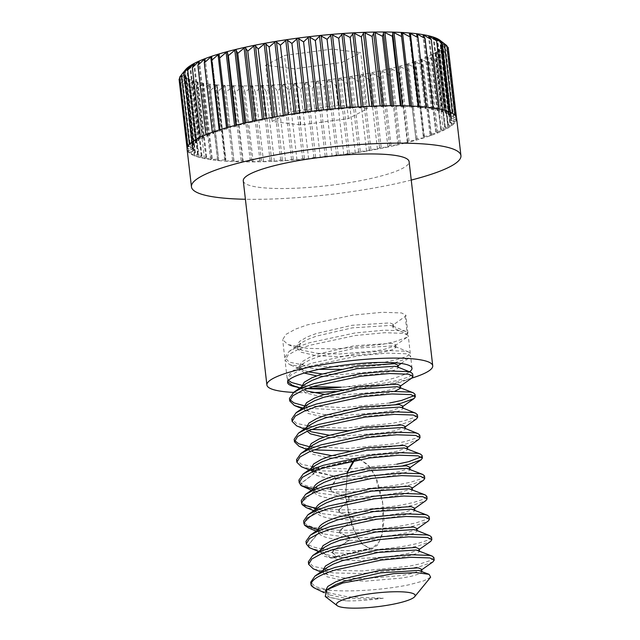 <?xml version="1.0" encoding="UTF-8"?>
<svg xmlns="http://www.w3.org/2000/svg" width="640" height="640" viewBox="0 0 640 640"><rect width="100%" height="100%" fill="white"/><g stroke="black" fill="none" stroke-linecap="round" stroke-linejoin="round"><path stroke-width="0.48" stroke-dasharray="3.2 2.4" d="M318.568 551.456L325.232 554.208L330.848 557.752L335.68 556.808C335.728 555.816 334.52 554.424 332.064 552.616L311.672 548.736M309.52 547.72L308.584 544.784L318.712 532.752L317.968 529.792M304.68 525.28L304.296 522.608L316.216 511.032L315.92 508.472M302.16 504.64L301.928 502.176L313.864 491.416L313.616 489.104L318.288 493.016L311.424 490.248M301.128 485.616L301.24 483.36L313.736 473.896L314.44 471.928L311.36 470.456L356.928 459.336L359.512 459.184L368.16 464.752L375.12 476.08L382.8 503.752L382.72 530.984L379.136 542.056L372.448 548.08L369.84 548.24L362.896 544.488L356.84 536.488L348.776 515.488L345.6 492.976L347.52 472.288M332.064 552.616L333.584 550.208L348.872 540.272L349.864 537.76L339.496 532.752L339.84 530.224L353.144 519.968L353.112 517.408L339.184 512.392L338.656 509.84L349.304 499.544L348.224 496.984L331.656 491.8L330.104 489.184L335.936 478.72L333.128 475.968L311.36 470.456M354.488 460.4L356.928 459.336M409.824 467.272L409.088 468.296L399.168 471.648L389.976 473.416C371.28 476.272 352.52 477.136 333.696 476.016L310.712 470.192L314.216 471.808L313.568 473.784L301.112 483.272L298.904 480.104M353.584 460.568L356.792 458.952L359.464 458.8L370.712 467.648L377.336 480.792L382.432 499.848L384 520.248L381.8 536.184L377.4 545.208L372.528 548.472L369.856 548.624L361.992 543.992L352.256 527.344L345.704 498.512L347.216 472.36M318.592 551.44L324.832 554.032L330.864 558.136L333.712 557.944L336.352 556.912C336.216 555.848 334.936 554.432 332.496 552.656C354.328 554.448 384.424 552.2 406.616 548.408L418.32 545.928L430.624 541.44M309.344 547.616L308.44 544.68L305.992 541.352M318.08 529.72L318.672 532.632L308.44 544.68M304.608 525.176L303.632 520.936M315.936 508.344L316.232 510.904L304.232 522.512M302.104 504.544L301.272 500.52M317.632 485.872L313.848 491.296L313.552 488.752L313.848 491.296L301.864 502.08M301.016 485.52L301.112 483.272M287.728 381.696L287.392 380.584L290.568 375.288L300.4 369.872L311.912 365.752L357.736 355.92L387.144 353.12L406.264 353.784L410.592 355.984L409.368 357.704L394.664 362.784M391.84 363.416L385.352 364.672L339.592 369.312M409.48 371.784A62.6 10.864 -6.6 0 1 387.12 379.952A62.6 10.864 -6.6 0 1 341 387.2C357.616 386.536 373.088 384.984 387.424 382.536L399.128 380.056L409.208 376.784L412.656 373.848M318.88 369.376L289.624 364.672L285.032 360.168L288.2 354.872L298.04 349.456L309.552 345.336L355.376 335.504L384.784 332.704L403.904 333.368L408.224 335.568L407 337.288L394.696 341.776L382.992 344.256L336.576 348.92L307.624 348.4L288.048 344.592L282.672 339.752L285.84 334.456L295.68 329.04L307.192 324.92L353.016 315.088L382.424 312.296L401.536 312.952L405.864 315.152L405.184 316.44L392.744 325.256L393.04 327.808L407.256 334.304L405.184 316.44M288.448 380.488L287.096 378.032L291.408 371.88L300.104 367.32L311.624 363.2L357.44 353.368L386.848 350.568L405.968 351.232L408.608 351.968L410.296 353.432L406.848 356.368L396.768 359.64L385.056 362.12L338.64 366.784L308.84 366.184L289.328 362.12L284.736 357.616L289.048 351.464L297.744 346.904L309.256 342.784L355.08 332.952L384.488 330.152L403.608 330.816L406.248 331.552L407.928 333.016L407.256 334.304M312.544 386.72L301.88 385.36M293.6 392.416A83.472 14.488 173.4 0 0 312.04 392.608M334.968 391.4A83.472 14.488 173.4 0 0 399.56 381.472A83.472 14.488 173.4 0 0 411.664 378.16M243.272 180.832A83.472 14.488 173.4 0 0 289.84 188.424A83.472 14.488 173.4 0 0 375.936 177.32A83.472 14.488 173.4 0 0 409.112 161.648M325.232 596.48L346.472 600.904A49.048 8.512 173.4 0 0 383.32 598.224L347.28 596.776L319.568 590.848M430.64 577.192L423.624 580.896L409.064 584.776C386.68 589.472 351.384 592.32 330.08 590.216A62.6 10.864 -6.6 0 1 312.2 586.48M456.6 118.224A135.64 23.536 -6.6 0 1 456.624 118.96A135.64 23.536 -6.6 0 1 455.976 121.096A135.64 23.536 -6.6 0 1 454.312 123.328A135.64 23.536 -6.6 0 1 451.64 125.64A135.64 23.536 -6.6 0 1 447.976 128.016A135.64 23.536 -6.6 0 1 443.36 130.432A135.64 23.536 -6.6 0 1 437.816 132.88A135.64 23.536 -6.6 0 1 431.384 135.328A135.64 23.536 -6.6 0 1 424.12 137.768A135.64 23.536 -6.6 0 1 416.08 140.184A135.64 23.536 -6.6 0 1 407.328 142.544L407.712 141.256L416.08 140.184L415.856 138.96L424.12 137.768L423.272 136.608L431.384 135.328L429.904 134.24L437.816 132.88L435.704 131.864L443.36 130.432L440.632 129.512L447.976 128.016L444.648 127.184L451.64 125.64L447.72 124.912L454.312 123.328L449.816 122.712L455.976 121.096L450.936 120.592L456.624 118.96L451.064 118.576L456.24 116.936L450.2 116.68L454.84 115.04L448.352 114.912L452.424 113.288L445.528 113.288L449.008 111.696L441.752 111.824L444.632 110.272L437.056 110.528L439.32 109.016L431.472 109.408L433.12 107.96L425.048 108.48L426.064 107.096L418.992 107.824L417.832 107.744L418.216 106.44L409.872 107.208L409.64 105.984L402.608 106.928L401.24 106.888L400.392 105.752L393.464 106.784L392.008 106.776L390.552 105.72L382.24 106.872L380.184 105.912L373.608 107.112L369.368 106.312L361.4 107.672L358.2 106.92L350.488 108.376L346.752 107.736L341.08 109.12L335.112 108.752L328.096 110.352L323.368 109.952L318.368 111.448L311.624 111.336L307.016 112.872L299.944 112.896L295.784 114.456L288.44 114.608L284.752 116.192L277.192 116.472L274.016 118.056L266.28 118.464L263.64 120.048L255.792 120.576L253.72 122.144L245.8 122.784L244.32 124.328L236.392 125.08L235.52 126.584L227.64 127.44L227.872 128.664L227.376 128.896L219.6 129.848L220.448 130.992L219.96 131.248L212.336 132.288L213.792 133.344L213.328 133.616L205.912 134.744L207.968 135.704L207.52 135.992L200.368 137.184L203.088 138.112L195.744 139.608L199.08 140.44L192.08 141.984L196.008 142.712L189.408 144.296L193.904 144.912L187.744 146.528L192.784 147.032L187.104 148.664L192.656 149.048L187.48 150.688L193.52 150.944L188.888 152.576L195.376 152.712L191.304 154.328L198.2 154.328L194.712 155.928L201.968 155.8L199.088 157.352L206.664 157.096L204.4 158.6L212.248 158.208L210.608 159.664L217.616 159.048L218.672 159.144L217.656 160.528L224.728 159.8L225.896 159.88L225.504 161.184L233.856 160.416L234.08 161.632L241.112 160.696L242.48 160.736L243.328 161.872L250.256 160.84L251.72 160.848L253.176 161.896L259.952 160.776L261.488 160.752L263.544 161.712L270.112 160.512L274.352 161.312L280.672 160.04L285.528 160.704L293.232 159.248L296.976 159.888L302.64 158.504L308.608 158.872L313.888 157.448L320.352 157.672L325.192 156.216L332.104 156.288L336.472 154.816L343.776 154.728L349.352 153L355.28 153.016L360.288 151.264L366.536 151.152L370.936 149.4L377.448 149.16L379.648 147.728L387.936 147.048L389.544 145.656L391.024 145.328L397.92 144.84L398.92 143.496L400.32 143.152L407.328 142.544A135.64 23.536 -6.6 0 1 402.704 143.696A135.64 23.536 -6.6 0 1 397.92 144.84A135.64 23.536 -6.6 0 1 387.936 147.048A135.64 23.536 -6.6 0 1 377.448 149.16A135.64 23.536 -6.6 0 1 366.536 151.152A135.64 23.536 -6.6 0 1 355.28 153.016A135.64 23.536 -6.6 0 1 343.776 154.728A135.64 23.536 -6.6 0 1 332.104 156.288A135.64 23.536 -6.6 0 1 320.352 157.672A135.64 23.536 -6.6 0 1 308.608 158.872A135.64 23.536 -6.6 0 1 296.976 159.888A135.64 23.536 -6.6 0 1 285.528 160.704A135.64 23.536 -6.6 0 1 274.352 161.312A135.64 23.536 -6.6 0 1 263.544 161.712A135.64 23.536 -6.6 0 1 253.176 161.896A135.64 23.536 -6.6 0 1 243.328 161.872A135.64 23.536 -6.6 0 1 234.08 161.632A135.64 23.536 -6.6 0 1 225.504 161.184A135.64 23.536 -6.6 0 1 217.656 160.528A135.64 23.536 -6.6 0 1 210.608 159.664A135.64 23.536 -6.6 0 1 204.4 158.6A135.64 23.536 -6.6 0 1 199.088 157.352A135.64 23.536 -6.6 0 1 194.712 155.928A135.64 23.536 -6.6 0 1 191.304 154.328A135.64 23.536 -6.6 0 1 188.888 152.576A135.64 23.536 -6.6 0 1 187.48 150.688A135.64 23.536 -6.6 0 1 187.12 149.4M411.24 180.072A135.64 23.536 -6.6 0 1 407.032 181.128A135.64 23.536 -6.6 0 1 245.408 199.264M304.304 373.04L299.672 368.816L303.456 363.384L309.808 359.936L318.816 356.528L354.648 348.272L392.584 345.856L395.944 347.336L393.216 349.376L385.288 351.712L376.096 353.472L339.664 356.576L316.272 355.728L300.944 352.176L297.312 348.4L301.096 342.968L307.448 339.52L316.448 336.12L352.288 327.856L390.224 325.448L392.56 326.032L393.584 326.92L393.04 327.808M308.384 371.88L303.008 370.04L299.384 366.264L301.84 361.864L309.512 357.384L318.52 353.976L354.352 345.72L392.288 343.304L395.648 344.784L394.92 345.808L384.992 349.16L375.8 350.92L339.368 354.024L317.144 353.304L301.752 350.112L297.016 345.848L299.472 341.448L307.152 336.968L316.152 333.568L351.992 325.304L389.928 322.896L393.288 324.368L392.744 325.256M313.568 473.784L311.488 470.888L315.272 465.456M314.216 471.808L311.192 468.336L311.488 470.888M406.728 448.52L407.752 449.408L405.024 451.456L397.096 453.784L387.904 455.552L351.472 458.648L328.08 457.808L312.752 454.256L309.128 450.48L312.904 445.04M407.456 446.856L406.728 447.888L396.8 451.232L387.608 453L351.176 456.096L331.632 455.632M306.704 449.416L313.56 452.184L308.832 447.92L309.128 450.48M404.368 428.112L405.392 428.992L402.664 431.04L394.736 433.376L385.544 435.136L349.112 438.232L323.688 437.144M307.168 431.248L306.76 430.064L310.544 424.624M405.096 426.44L404.368 427.472L394.44 430.824L385.248 432.584L348.816 435.68L329.272 435.216M308.808 430.576L306.464 427.504L306.76 430.064M402.008 407.696L403.032 408.576L400.304 410.624L392.376 412.96L383.184 414.72L346.752 417.816L323.352 416.976L308.024 413.424L304.4 409.648L308.184 404.216M402.736 406.024L402.008 407.056L392.08 410.408L382.888 412.168L346.456 415.264L324.224 414.552L308.84 411.36L304.104 407.088L304.4 409.648M394.8 391.288L380.824 394.304L344.384 397.4L320.992 396.56L305.664 393.008L302.04 389.232L305.824 383.8M400.376 385.608L399.64 386.64L389.72 389.992L380.528 391.752L344.088 394.848L324.544 394.384M299.616 388.176L306.48 390.944L301.744 386.672L302.04 389.232M397.28 366.864L398.304 367.752L395.576 369.792L387.648 372.128L378.456 373.888L342.024 376.984L316.6 375.896M398.008 365.2L397.28 366.224L387.352 369.576L378.16 371.336L341.728 374.44L322.184 373.968M399.648 387.28L400.664 388.16L400.608 387.672M409.096 468.936L410.12 469.824L407.384 471.872L399.456 474.2L390.272 475.968C372.608 478.656 354.68 479.584 336.464 478.76L333.696 476.016M316.232 510.904L319.992 506.288M411.456 489.352L412.48 490.24L409.752 492.28L401.824 494.616L392.632 496.384C379.08 498.424 364.808 499.48 349.8 499.544L348.72 496.992L332.088 491.824C352.84 492.744 379.648 490.584 399.528 487.16L411.232 484.68L423.536 480.192M412.184 487.688L411.456 488.712L401.528 492.064L392.336 493.832C378.504 495.92 363.968 496.968 348.72 496.992M318.672 532.632L322.352 526.704M413.816 509.768L414.84 510.656L412.112 512.696L404.184 515.032L394.992 516.792C381.968 518.76 368.184 519.816 353.632 519.96L353.608 517.408L339.6 512.4C361.064 512.568 381.824 510.96 401.888 507.576L413.592 505.096L425.896 500.608M414.544 508.104L413.816 509.128L403.888 512.48L394.696 514.24C381.768 516.2 368.072 517.256 353.608 517.408M346.472 600.904L329.288 597.16L325.656 593.384L329.44 587.944M383.32 598.224L367.712 599L345.488 598.288L330.096 595.096L325.36 590.832M420.904 571.016L421.928 571.896L419.2 573.944L411.272 576.28L402.08 578.04L365.648 581.136L342.256 580.296L326.92 576.744L323.296 572.968L327.08 567.536M421.632 569.344L420.904 570.376L410.976 573.728L401.784 575.488L365.352 578.584L343.128 577.872L327.736 574.68L323 570.408L323.296 572.968M418.544 550.6L419.568 551.48L416.832 553.528L408.912 555.864L399.72 557.624L363.28 560.72L339.888 559.88L324.56 556.328L320.936 552.552L324.72 547.12M324.832 554.032L320.64 549.992L320.936 552.552M419.272 548.928L418.544 549.96L408.616 553.312L399.424 555.072C380.248 557.984 353.632 559.496 336.352 556.912M416.176 530.184L417.2 531.072L414.472 533.112L406.544 535.448L397.352 537.208C381.928 539.544 365.92 540.568 349.336 540.288L350.328 537.768L339.912 532.768C359.96 533.352 385.424 531.256 404.248 527.992L415.96 525.512L428.264 521.024M416.904 528.52L416.176 529.544L406.248 532.896L397.056 534.656C382.104 536.92 366.528 537.96 350.328 537.768M330.08 590.216L315.312 586.68L310.72 582.176M432.984 561.856L420.68 566.344L408.976 568.824L362.56 573.488L333.608 572.96L314.032 569.152M433.912 557.584L430.472 560.52L420.384 563.792L408.68 566.272L362.264 570.936L332.456 570.328L312.952 566.264L308.36 561.768M431.552 537.168L428.104 540.104L418.024 543.376L406.32 545.856C384.752 549.544 355.616 551.776 334 550.24L332.496 552.656M403.648 465.488L397.168 466.744L350.744 471.416L321.8 470.888L302.224 467.08M396.872 464.192L350.448 468.864L320.648 468.256L301.136 464.192L296.544 459.688M418.816 439.36L406.512 443.856L394.8 446.328L349.04 450.968M314.048 449.888L299.856 446.664M419.744 435.088L416.296 438.024L406.216 441.304L394.512 443.776L348.088 448.448L308.968 446.608M294.584 440.52L294.184 439.272M416.448 418.952L404.144 423.44L392.44 425.912L346.68 430.56M311.688 429.472L297.496 426.248M417.376 414.68L413.936 417.616L403.848 420.888L392.144 423.368L345.728 428.032L315.928 427.424L296.416 423.36L291.824 418.856M396.568 404.24L390.08 405.504L343.664 410.168L302.816 408M389.784 402.952L343.368 407.616L304.24 405.776M289.864 399.688L289.456 398.448M422.104 455.504L421.328 456.88M415.016 394.264L414.24 395.632M411.728 378.12L399.424 382.608L387.72 385.088L341.96 389.728M424.464 475.92L421.024 478.856L410.936 482.128L399.232 484.608C378.92 488.104 351.544 490.28 330.536 489.208L332.088 491.824M426.832 496.336L423.384 499.272L413.296 502.544L401.592 505.024C381.448 508.424 360.608 510.032 339.08 509.848L339.6 512.4M429.192 516.752L425.744 519.688L415.664 522.96L403.96 525.44C383.36 528.92 362.128 530.512 340.248 530.232L339.912 532.768M306.96 388.64L300.384 387.568A62.6 10.864 173.4 0 0 308.224 388.184M334 550.24L349.336 540.288M340.248 530.232L353.632 519.96M339.08 509.848L349.8 499.544M330.536 489.208L336.464 478.76M296.864 387.064A62.6 10.864 -6.6 0 0 300.384 387.568L292.776 385.416M217.656 160.528L209.624 91.08L210.04 84.68L209.768 84.192L209 84.552L202.568 90.216L203.4 83.264L196.368 89.16L197.872 82.16L191.056 87.912L193.224 80.872L186.68 86.488L189.48 79.424L183.264 84.888L186.688 77.816L180.848 83.136L184.856 76.064L179.448 81.24L183.992 74.184L179.064 79.216M210.608 159.664L202.568 90.216M210.04 84.52L218.664 159.176L209.768 84.192A130.112 22.576 -6.6 0 1 203.4 83.264A130.112 22.576 -6.6 0 1 197.872 82.16A130.112 22.576 -6.6 0 1 193.224 80.872A130.112 22.576 -6.6 0 1 189.48 79.424A130.112 22.576 -6.6 0 1 186.688 77.816A130.112 22.576 -6.6 0 1 184.856 76.064A130.112 22.576 -6.6 0 1 183.992 74.184A130.112 22.576 -6.6 0 1 184.12 72.192L179.712 77.08M204.4 158.6L196.368 89.16M212.216 158.272L203.4 83.264M199.088 157.352L191.056 87.912M206.608 157.176L197.872 82.16M194.712 155.928L186.68 86.488M201.872 155.896L193.224 80.872M191.304 154.328L183.264 84.888M198.048 154.456L189.48 79.424M188.888 152.576L180.848 83.136M195.176 152.856L186.688 77.816M187.48 150.688L179.448 81.24M193.256 151.112L184.856 76.064M192.328 149.232L183.992 74.184L192.656 149.048M179.832 78.144L184.12 72.192L192.472 146.92M181.384 74.936L184.24 71.28M184.12 72.192A130.112 22.576 -6.6 0 1 185.232 70.096L193.656 144.816M211.824 56.432L220.456 131.016L211.824 56.496M446.8 45.6L441.552 41.848L446.888 46.368M450.464 116.512L441.552 41.848A130.112 22.576 -6.6 0 1 442.408 43.728L448.584 49.52L442.28 45.72L447.944 51.656L441.168 47.816L446.28 53.888L439.088 50L443.608 56.2L436.048 52.256L439.944 58.576L432.072 54.552L435.32 60.992L427.192 56.888L429.776 63.44L421.44 59.24L423.352 65.888L414.872 61.584L416.088 68.328L407.528 63.912L408.048 70.736L399.464 66.208L399.296 73.096L390.744 68.44L389.888 75.392L381.432 70.608L379.896 77.608L371.6 72.68L369.408 79.712L361.328 74.648L358.496 81.712L350.688 76.496L347.248 83.568L339.768 78.216L335.744 85.288L328.64 79.784L324.064 86.84L317.392 81.2L312.32 88.224L306.112 82.44L300.576 89.432L294.888 83.504L288.936 90.44L283.808 84.384L277.488 91.256L272.952 85.064L266.32 91.864L262.392 85.552L255.504 92.272L252.224 85.832L245.136 92.456L242.528 85.912L235.296 92.432L233.36 85.784L226.048 92.192L224.8 85.456L217.472 91.744L216.92 84.92L209.624 91.08M456.624 118.96L456.456 117.496M448.208 47.496L442.408 43.728A130.112 22.576 -6.6 0 1 442.28 45.72L451.256 120.696M451.4 118.392L442.408 43.728L451.064 118.576M455.976 121.096L447.944 51.656M454.312 123.328L446.28 53.888M442.28 45.72A130.112 22.576 -6.6 0 1 441.168 47.816L450.064 122.808M451.64 125.64L443.608 56.2M441.168 47.816A130.112 22.576 -6.6 0 1 439.088 50L447.904 125M447.976 128.016L439.944 58.576M439.088 50A130.112 22.576 -6.6 0 1 436.048 52.256L444.776 127.264M443.36 130.432L435.32 60.992M436.048 52.256A130.112 22.576 -6.6 0 1 432.072 54.552L440.72 129.576M437.816 132.88L429.776 63.44M432.072 54.552A130.112 22.576 -6.6 0 1 427.192 56.888L435.76 131.92M431.384 135.328L423.352 65.888M427.192 56.888A130.112 22.576 -6.6 0 1 421.44 59.24L429.928 134.272M424.12 137.768L416.088 68.328M421.44 59.24A130.112 22.576 -6.6 0 1 414.872 61.584L423.28 136.632M416.08 140.184L408.048 70.736M414.872 61.584A130.112 22.576 -6.6 0 1 407.528 63.912L415.856 138.96L407.232 64.456M407.328 142.544L399.296 73.096M397.92 144.84L389.888 75.392M387.936 147.048L379.896 77.608M377.448 149.16L369.408 79.712M366.536 151.152L358.496 81.712M355.28 153.016L347.248 83.568M343.776 154.728L335.744 85.288M332.104 156.288L324.064 86.84M320.352 157.672L312.32 88.224M308.608 158.872L300.576 89.432M296.976 159.888L288.936 90.44M285.528 160.704L277.488 91.256M274.352 161.312L266.32 91.864M263.544 161.712L255.504 92.272M253.176 161.896L245.136 92.456M243.328 161.872L235.296 92.432M234.08 161.632L226.048 92.192M225.504 161.184L217.472 91.744M217.264 85.32L225.888 159.896L216.92 84.92A130.112 22.576 -6.6 0 1 209.768 84.192M407.528 63.912A130.112 22.576 -6.6 0 1 399.464 66.208A130.112 22.576 -6.6 0 1 390.744 68.44A130.112 22.576 -6.6 0 1 381.432 70.608A130.112 22.576 -6.6 0 1 371.6 72.68A130.112 22.576 -6.6 0 1 361.328 74.648A130.112 22.576 -6.6 0 1 350.688 76.496A130.112 22.576 -6.6 0 1 339.768 78.216A130.112 22.576 -6.6 0 1 328.64 79.784A130.112 22.576 -6.6 0 1 317.392 81.2A130.112 22.576 -6.6 0 1 306.112 82.44A130.112 22.576 -6.6 0 1 294.888 83.504A130.112 22.576 -6.6 0 1 283.808 84.384A130.112 22.576 -6.6 0 1 272.952 85.064A130.112 22.576 -6.6 0 1 262.392 85.552A130.112 22.576 -6.6 0 1 252.224 85.832A130.112 22.576 -6.6 0 1 242.528 85.912A130.112 22.576 -6.6 0 1 233.36 85.784A130.112 22.576 -6.6 0 1 224.8 85.456A130.112 22.576 -6.6 0 1 216.92 84.92M439.968 40.28A130.112 22.576 -6.6 0 1 441.552 41.848L450.2 116.68M193.904 144.912L185.248 70.072A130.112 22.576 -6.6 0 1 185.52 69.728M272.16 121.432L290.976 111.584L338.512 105.248L367.24 108.76L348.416 118.608L300.88 124.952L272.16 121.432L265.664 65.296L284.48 55.44L332.016 49.104L360.744 52.616L341.92 62.472L294.384 68.808L265.664 65.296M338.512 105.248L332.016 49.104M290.976 111.584L284.48 55.44M367.24 108.76L360.744 52.616M348.416 118.608L341.92 62.472M300.88 124.952L294.384 68.808M335.68 556.808L325.376 554.264L318.512 551.496M349.864 537.76L323.008 533.848L318.336 529.912M348.872 540.272C330.792 539.488 320.736 536.984 318.712 532.752M339.496 532.752L309.304 528.32M333.584 550.208C320.976 549.208 312.648 547.4 308.584 544.784M353.112 517.408L320.648 513.432L315.912 509.168L316.216 511.032C316.92 516.712 329.224 519.688 353.144 519.968M339.184 512.392L306.944 507.912M339.84 530.224C319.64 529.472 307.792 526.928 304.296 522.608M348.224 496.984L318.288 493.016M349.304 499.544C327.496 499.152 315.68 496.44 313.864 491.416M331.656 491.8L304.584 487.496M338.656 509.84C317.768 509.16 305.52 506.608 301.928 502.176M333.128 475.968L314.44 471.928M335.936 478.72C324.784 477.856 317.384 476.248 313.736 473.896M330.104 489.184C315.28 488.296 305.664 486.36 301.24 483.36M312.792 470.584L359.512 459.184M330.848 557.752L369.84 548.24M328.096 110.352L327.992 109.456M316.784 111.608L316.688 110.72M305.52 113.04L305.416 112.144M294.368 114.624L294.264 113.72M283.432 116.36L283.328 115.432M272.792 118.224L272.68 117.272M262.52 120.208L262.408 119.216M252.696 122.296L252.576 121.264M243.408 124.472L243.28 123.376M234.712 126.72L234.576 125.552M226.68 129.016L226.528 127.76M219.368 131.352L219.208 129.976M212.84 133.712L204.52 61.816M207.144 136.064L198.688 63.008M202.32 138.408L193.792 64.736M198.4 140.712L189.832 66.656M195.424 142.96L186.824 68.64M217.616 159.048L209 84.552M211.296 158.112L202.68 83.616M205.816 156.984L197.2 82.488M201.224 155.688L192.6 81.192M197.544 154.216L188.928 79.72M194.816 152.592L186.192 78.096M193.048 150.832L184.432 76.336M192.264 148.936L183.648 74.44M192.376 147.24L183.752 72.744M193.408 145.144L184.792 70.648M195.824 142.616L187.2 68.12M198.944 140.36L190.328 65.864M203 138.048L194.384 63.552M207.968 135.704L199.344 61.208M213.792 133.344L205.176 58.848M227.872 128.656L219.248 54.16L227.872 128.664M236.008 126.368L235.872 125.216M244.8 124.128L244.672 123.048M254.176 121.968L254.064 120.944M264.072 119.896L263.96 118.912M274.408 117.928L274.296 116.976M285.104 116.08L284.992 115.16M296.08 114.368L295.968 113.464M307.248 112.808L307.144 111.912M318.528 111.4L318.424 110.512M329.84 110.168L329.736 109.28M341.08 109.12L340.976 108.216M339.36 109.264L339.256 108.368M352.184 108.256L352.08 107.336M350.488 108.376L350.384 107.456M363.056 107.584L362.944 106.64M361.4 107.672L361.288 106.736M373.608 107.112L373.496 106.136M372.008 107.168L371.896 106.2M383.776 106.84L383.656 105.824M382.24 106.872L382.12 105.864M393.464 106.784L393.336 105.712M392.008 106.776L391.88 105.712M402.608 106.928L402.48 105.784M401.24 106.888L401.112 105.76M411.144 107.272L411 106.04M409.872 107.208L409.728 105.992M418.992 107.824L418.84 106.48M417.832 107.728L409.208 33.232M426.104 108.568L417.856 37.24M425.064 108.44L416.44 33.944M432.424 109.512L424 36.696M431.504 109.352L422.888 34.856M437.904 110.632L429.4 37.104M437.12 110.448L428.496 35.952M442.504 111.936L433.944 37.976M441.848 111.728L433.232 37.232M446.176 113.408L437.584 39.144M445.672 113.168L437.056 38.672M448.904 115.024L440.288 40.552M448.552 114.768L439.928 40.272M450.672 116.792L442.056 42.296M451.456 118.688L442.832 44.192M451.344 120.384L442.728 45.888M450.312 122.48L441.696 47.984M448.296 124.664L439.68 50.16M445.32 126.912L436.704 52.416M441.408 129.216L432.784 54.72M436.584 131.56L427.96 57.056M430.88 133.912L422.264 59.416M424.352 136.272L415.736 61.768M417.048 138.608L408.424 64.112M407.712 141.256L399.096 66.76M409.016 140.904L400.392 66.408M398.92 143.496L390.304 68.992M400.32 143.152L391.696 68.656M389.544 145.656L380.928 71.16M391.024 145.328L382.408 70.832M379.648 147.728L371.032 73.232M381.208 147.416L372.584 72.92M369.32 149.696L360.696 75.2M370.936 149.4L362.312 74.904M358.624 151.544L350 77.048M360.288 151.264L351.672 76.768M347.648 153.256L339.024 78.752M349.352 153L340.736 78.504M336.472 154.816L327.856 80.32M338.208 154.584L329.584 80.088M325.192 156.216L316.576 81.72M326.936 156.016L318.312 81.52M313.888 157.448L305.264 82.952M315.624 157.272L307.008 82.776M302.64 158.504L294.016 84.008M304.368 158.352L295.744 83.856M291.536 159.368L282.92 84.872M293.232 159.248L284.616 84.752M280.672 160.04L272.048 85.544M282.328 159.952L273.704 85.456M270.112 160.512L261.496 86.016M271.712 160.448L263.096 85.952M259.952 160.776L251.328 86.28M261.488 160.752L252.864 86.256M250.256 160.84L241.64 86.344M251.72 160.848L243.096 86.344M241.112 160.696L232.496 86.2M242.48 160.736L233.864 86.24M232.584 160.352L223.96 85.856M233.856 160.416L225.232 85.92M224.728 159.8L216.112 85.304M310.712 470.192L356.792 458.952M412 368.192L410.592 355.984M410.296 353.432L408.224 335.568M407.928 333.016L405.864 315.152M287.096 378.032L285.032 360.168M284.736 357.616L282.672 339.752M297.312 348.4L297.016 345.848M299.672 368.816L299.384 366.264M407.752 449.408L407.696 448.912M405.392 428.992L405.336 428.496M403.032 408.576L402.976 408.08M398.304 367.752L398.248 367.256M395.944 347.336L395.648 344.784M410.12 469.824L410.056 469.328M412.48 490.24L412.424 489.744M318.576 532.136L318.28 529.584M414.84 510.656L414.784 510.16M325.656 593.384L325.384 590.968M421.928 571.896L421.872 571.4M419.568 551.48L419.504 550.992M417.2 531.072L417.144 530.576M291.408 371.88L303.456 363.384M408.608 351.968L394.92 346.448M289.048 351.464L301.096 342.968M406.248 331.552L392.56 326.032M330.096 595.096L324.064 592.656M420.904 570.376L421.688 569.824M327.736 574.68L320.872 571.912M418.544 549.96L419.328 549.408M416.176 529.544L416.96 528.992M413.816 509.128L414.6 508.576M411.456 488.712L412.24 488.16M409.088 468.296L409.872 467.744M311.968 471.008L309.064 469.832M406.728 447.888L407.512 447.328M404.368 427.472L405.152 426.92M311.2 431.776L304.336 429.008M402.008 407.056L402.792 406.504M308.84 411.36L301.976 408.592M399.64 386.64L400.424 386.088M397.28 366.224L398.064 365.672M401.192 363.464L409.368 357.704M304.112 370.528L290.408 365M394.92 345.808L407 337.288M301.752 350.112L288.048 344.592M393.584 326.92L393.288 324.368M212.248 158.208L203.608 83.528M206.664 157.096L198.016 82.36M201.968 155.8L193.32 81.024M198.2 154.328L189.544 79.52M195.376 152.712L186.712 77.88M193.52 150.944L184.864 76.096M192.784 147.032L184.128 72.176M196.008 142.712L187.352 67.888M199.08 140.44L190.424 65.648M203.088 138.112L194.44 63.368M208.016 135.76L199.376 61.056M213.816 133.384L205.184 58.744M417.832 107.744L409.2 33.184M425.048 108.48L416.416 33.856M431.472 109.408L422.832 34.728M437.056 110.528L428.408 35.792M441.752 111.824L433.104 37.048M445.528 113.288L436.872 38.48M448.352 114.912L439.688 40.08M450.936 120.592L442.28 45.744M449.816 122.712L441.16 47.872M447.72 124.912L439.056 50.096M444.648 127.184L435.992 52.4M440.632 129.512L431.984 54.76M435.704 131.864L427.064 57.168M429.904 134.24L421.264 59.6M423.272 136.608L414.64 62.032M287.624 382.584L287.392 380.584M333.712 557.944L372.528 548.472M372.448 548.08L333.616 557.552M323.008 533.848L316.152 531.08M320.648 513.432L313.784 510.664M315.928 472.6L312.592 471.256"/><path stroke-width="0.96" d="M318.512 551.496L309.52 547.72L318.568 551.456M316.152 531.08L308.52 527.992L304.68 525.28L318.336 529.912M313.784 510.664L306.16 507.576L302.16 504.64L315.92 508.472L315.992 509.112M311.424 490.248L301.128 485.616L312.664 488.88M347.52 472.288L354.488 460.4M347.216 472.36L353.584 460.568M416.96 528.992L428.264 521.024L429.488 519.304L425.16 517.104L406.04 516.44L376.632 519.24L330.816 529.072L319.296 533.192L309.464 538.608L306.288 543.904L309.344 547.616L318.592 551.44M414.6 508.576L425.896 500.608L427.12 498.888L422.8 496.688L403.68 496.024L374.272 498.824L328.448 508.656L316.936 512.776L307.096 518.192L303.928 523.488L304.608 525.176L318.312 529.792C318.176 525.624 324.544 521.464 337.416 517.296L373.248 509.04L411.184 506.624L414.544 508.104L414.784 510.16M412.24 488.16L423.536 480.192L424.76 478.472L420.432 476.272L401.32 475.616L371.912 478.408L326.088 488.24L314.576 492.36L304.736 497.776L301.568 503.072L302.104 504.544L315.936 508.344L316.024 509.088M409.872 467.744L421.176 459.776L422.4 458.056L418.072 455.856L398.96 455.2L369.544 457.992L323.728 467.824L312.208 471.944L302.376 477.36L299.2 482.656L301.016 485.52L312.68 488.776M394.664 362.784L391.84 363.416M296.864 387.064A62.6 10.864 -6.6 0 1 287.624 382.584A62.6 10.864 -6.6 0 1 312.504 370.824A62.6 10.864 -6.6 0 1 377.08 362.504A62.6 10.864 -6.6 0 1 412 368.192A62.6 10.864 -6.6 0 1 409.48 371.784M339.592 369.312L318.88 369.376M308.224 388.184A62.6 10.864 173.4 0 0 341 387.2L312.544 386.72M301.88 385.36L291.688 382.536L288.448 380.488M411.664 378.16A83.472 14.488 173.4 0 0 432.728 365.792A83.472 14.488 173.4 0 0 386.16 358.208A83.472 14.488 173.4 0 0 300.064 369.304A83.472 14.488 173.4 0 0 266.896 384.984A83.472 14.488 173.4 0 0 293.6 392.416M312.04 392.608A83.472 14.488 173.4 0 0 334.968 391.4M432.728 365.792L409.112 161.648A83.472 14.488 173.4 0 0 362.544 154.056A83.472 14.488 173.4 0 0 276.448 165.152A83.472 14.488 173.4 0 0 243.272 180.832L266.896 384.984M352.168 597.064A39.648 6.88 173.4 0 0 337.168 605.64A39.648 6.88 173.4 0 0 399.424 602.84A39.648 6.88 173.4 0 0 414.704 596.672A39.648 6.88 173.4 0 0 396.128 591.744A39.648 6.88 173.4 0 0 352.168 597.064M414.704 596.672L430.64 577.192L429.104 574.328L416.152 572.616L393.704 573.624L342.704 583.04L326.888 589.752L325.232 596.48L337.168 605.64M324.064 592.656L313.84 587.736L311 584.568C311.44 579.672 319.616 574.776 335.536 569.904L381.36 560.072L410.768 557.272L429.88 557.936L434.208 560.136L432.984 561.856L421.688 569.824M313.84 587.736L312.2 586.48A62.6 10.864 -6.6 0 1 311.008 584.696A62.6 10.864 -6.6 0 1 311 584.568M245.408 199.264A135.64 23.536 -6.6 0 1 191.448 186.832A135.64 23.536 -6.6 0 1 245.352 161.352A135.64 23.536 -6.6 0 1 385.264 143.32A135.64 23.536 -6.6 0 1 460.936 155.648A135.64 23.536 -6.6 0 1 411.24 180.072M191.448 186.832L187.12 149.4A135.64 23.536 -6.6 0 1 187.104 148.664A135.64 23.536 -6.6 0 1 187.744 146.528A135.64 23.536 -6.6 0 1 189.408 144.296A135.64 23.536 -6.6 0 1 192.08 141.984A135.64 23.536 -6.6 0 1 195.744 139.608A135.64 23.536 -6.6 0 1 200.368 137.184A135.64 23.536 -6.6 0 1 205.912 134.744A135.64 23.536 -6.6 0 1 212.336 132.288A135.64 23.536 -6.6 0 1 219.6 129.848A135.64 23.536 -6.6 0 1 227.64 127.44A135.64 23.536 -6.6 0 1 236.392 125.08A135.64 23.536 -6.6 0 1 241.024 123.92A135.64 23.536 -6.6 0 1 245.8 122.784L237.768 53.344L244.968 47.312L247.752 51.128L254.8 45.232L258.24 49.024L265.072 43.264L269.152 47.024L275.712 41.416L280.408 45.168L286.64 39.696L291.912 43.448L297.768 38.128L303.584 41.896L309.008 36.712L315.336 40.512L320.288 35.472L327.08 39.304L331.512 34.408L338.712 38.296L342.592 33.528L350.16 37.48L353.456 32.848L361.336 36.872L364.008 32.36L372.144 36.464L374.176 32.08L382.512 36.28L383.872 32L392.36 36.304L393.04 32.128L401.608 36.544L401.6 32.456L410.184 36.992L409.48 32.992L418.032 37.656L416.632 33.72L425.08 38.52L423 34.648L431.288 39.576L428.528 35.752L436.6 40.824L433.176 37.04L440.976 42.256L436.92 38.488L444.384 43.848L439.968 40.28A130.112 22.576 -6.6 0 0 439.712 40.096L439.928 40.272M187.2 68.12L187.312 67.912A130.112 22.576 -6.6 0 0 185.52 69.728L181.376 74.848L187.312 67.912L184.048 72.536L190.352 65.664L187.712 70.16L194.328 63.36L192.328 67.744L198.88 61.248L199.344 61.208L197.872 65.296L204.96 58.672L204.304 62.848L211.528 56.328L211.568 60.408L218.872 54L219.608 58L226.936 51.704L228.36 55.64L235.656 49.472L237.768 53.344M299.2 482.656L298.904 480.104L303.216 473.952L315.272 465.456L321.624 462.008L330.624 458.608L366.456 450.344L404.392 447.936L420.416 454.048L422.104 455.504L422.4 458.056M311.192 468.336L313.648 463.936L321.328 459.456L330.328 456.056L366.16 447.792L404.096 445.384L407.456 446.856L407.696 448.912M309.064 469.832L301.432 466.744L296.84 462.24L296.544 459.688L300.856 453.536L312.904 445.04L319.256 441.6L328.264 438.192L364.096 429.928L402.032 427.52L404.368 428.112L418.056 433.632L419.744 435.088L420.04 437.64L418.816 439.36L407.512 447.328M331.632 455.632L313.56 452.184M308.832 447.92L311.288 443.52L318.968 439.048L327.968 435.64L363.8 427.376L401.736 424.968L405.096 426.44L405.336 428.496M323.688 437.144L310.392 433.84L307.168 431.248M306.704 449.416L299.072 446.328L294.48 441.824L294.184 439.272L298.496 433.12L310.544 424.624L316.896 421.184L325.896 417.776L361.736 409.512L399.672 407.104L402.008 407.696L415.696 413.216L417.376 414.68L417.672 417.232L416.448 418.952L405.152 426.92M329.272 435.216L311.2 431.776L308.808 430.576M306.464 427.504L308.928 423.104L316.6 418.632L325.6 415.224L361.44 406.96L399.376 404.552L402.736 406.024L402.976 408.08M304.336 429.008L296.712 425.912L292.12 421.408L291.824 418.856L296.136 412.704L308.184 404.216L314.536 400.768L323.536 397.36L359.376 389.104L397.304 386.688L413.328 392.8L415.016 394.264L415.312 396.816L414.088 398.536L401.784 403.024L396.568 404.24M304.104 407.088L306.56 402.688L314.24 398.216L323.24 394.808L359.08 386.552L397.016 384.136L400.376 385.608L400.608 387.672M302.816 408L294.344 405.496L289.752 401L289.456 398.448L293.768 392.288L305.824 383.8L312.176 380.352L321.176 376.944L357.008 368.688L394.944 366.272L397.28 366.864L410.968 372.384L412.656 373.848L412.952 376.4L411.728 378.12L400.424 386.088M324.544 394.384L306.48 390.944M301.744 386.672L304.2 382.272L311.88 377.8L320.88 374.392L356.712 366.136L394.648 363.72L398.008 365.2L398.248 367.256M316.6 375.896L304.304 373.04M322.184 373.968L308.384 371.88M400.664 388.16L394.8 391.288M301.568 503.072L301.272 500.52L305.584 494.368L317.632 485.872L323.984 482.424L332.984 479.024L368.824 470.76L406.752 468.352L422.784 474.456L424.464 475.92L424.76 478.472M313.592 488.984C313.424 484.816 319.792 480.64 332.688 476.472L368.528 468.208L406.464 465.8L409.824 467.272L410.056 469.328M303.928 523.488L303.632 520.936L307.944 514.784L319.992 506.288L326.344 502.84L335.344 499.44L371.184 491.176L409.12 488.768L425.144 494.872L426.832 496.336L427.12 498.888M315.936 508.344C317.04 504.456 323.408 500.64 335.048 496.888L370.888 488.624L408.824 486.216L412.184 487.688L412.424 489.744M306.288 543.904L305.992 541.352L310.304 535.2L322.352 526.704L328.712 523.256L337.712 519.848L373.544 511.592L411.48 509.176L427.504 515.288L429.192 516.752L429.488 519.304M326.888 589.752L335.792 584.504L344.792 581.096L380.632 572.832L418.568 570.424L429.104 574.328M325.384 590.968L327.816 586.424L335.496 581.952L344.504 578.544L380.336 570.28L418.272 567.872L421.632 569.344L421.872 571.4M311.008 584.696L310.72 582.176L315.032 576.024L327.08 567.536L333.432 564.088L342.432 560.68L378.272 552.424L416.208 550.008L432.232 556.12L433.912 557.584L434.208 560.136M323 570.408L325.464 566.008L333.136 561.536L342.136 558.128L377.976 549.872L415.912 547.456L419.272 548.928L419.504 550.992M320.872 571.912L313.24 568.816L308.648 564.32L308.36 561.768L312.664 555.608L324.72 547.12L331.072 543.672L340.072 540.264L375.904 532.008L413.84 529.592L416.176 530.184L429.864 535.704L431.552 537.168L431.848 539.72L430.624 541.44L419.328 549.408M320.64 549.992L323.096 545.592L330.776 541.12L339.776 537.712L375.608 529.456L413.544 527.04L416.904 528.52L417.144 530.576M315.032 576.024L323.728 571.464L335.24 567.352L381.064 557.52L410.472 554.72L429.592 555.384L432.232 556.12M308.648 564.32L311.824 559.024L321.656 553.608L333.176 549.488L378.992 539.656L408.408 536.856L427.52 537.52L431.848 539.72M312.664 555.608L321.368 551.056L332.88 546.936L378.704 537.104L408.112 534.304L427.224 534.968L429.864 535.704M303.216 473.952L311.92 469.392L323.432 465.272L369.248 455.44L398.664 452.648L417.776 453.304L420.416 454.048M296.84 462.24L300.016 456.944L309.848 451.528L321.36 447.408L367.184 437.584L396.592 434.784L415.712 435.44L420.04 437.64M300.856 453.536L309.552 448.976L321.072 444.856L366.888 435.032L396.296 432.232L415.416 432.888L418.056 433.632M349.04 450.968L314.048 449.888M294.48 441.824L297.648 436.528L307.488 431.112L319 427L364.824 417.168L394.232 414.368L413.352 415.032L417.672 417.232M308.968 446.608L298.776 443.776L294.584 440.52M298.496 433.12L307.192 428.56L318.704 424.448L364.528 414.616L393.936 411.816L413.056 412.48L415.696 413.216M346.68 430.56L311.688 429.472M292.12 421.408L295.288 416.12L305.128 410.696L316.64 406.584L362.464 396.752L391.872 393.952L410.984 394.616L415.312 396.816M296.136 412.704L304.832 408.144L316.344 404.032L362.168 394.2L391.576 391.4L410.688 392.064L413.328 392.8M289.752 401L292.928 395.704L302.76 390.288L314.28 386.168L360.096 376.336L389.512 373.536L408.624 374.2L412.952 376.4M304.24 405.776L294.048 402.944L289.864 399.688M293.768 392.288L302.464 387.736L313.984 383.616L359.8 373.784L389.216 370.984L408.328 371.648L410.968 372.384M421.176 459.776L408.872 464.272L403.648 465.488M421.328 456.88L408.576 461.72L396.872 464.192M414.24 395.632L401.488 400.472L389.784 402.952M305.584 494.368L314.28 489.808L325.792 485.688L371.616 475.856L401.024 473.064L420.144 473.72L422.784 474.456M307.944 514.784L316.64 510.224L328.152 506.104L373.976 496.272L403.384 493.472L422.504 494.136L425.144 494.872M310.304 535.2L319 530.64L330.52 526.52L376.336 516.688L405.752 513.888L424.864 514.552L427.504 515.288M341.96 389.728L306.96 388.64M299.616 388.176L291.984 385.088L287.728 381.696M187.104 148.664L179.064 79.216L179.832 78.144M187.744 146.528L179.712 77.08L181.384 74.936M189.408 144.296L181.376 74.848M192.08 141.984L184.048 72.536M195.744 139.608L187.712 70.16M187.312 67.912A130.112 22.576 -6.6 0 1 190.352 65.664L190.328 65.864M200.368 137.184L192.328 67.744M190.352 65.664A130.112 22.576 -6.6 0 1 194.328 63.36L194.384 63.552M205.912 134.744L197.872 65.296M194.328 63.36A130.112 22.576 -6.6 0 1 199.208 61.024L199.344 61.208M212.336 132.288L204.304 62.848M199.208 61.024A130.112 22.576 -6.6 0 1 204.96 58.672L205.176 58.848M219.6 129.848L211.568 60.408M204.96 58.672A130.112 22.576 -6.6 0 1 211.528 56.328L211.824 56.496M227.64 127.44L219.608 58M211.528 56.328A130.112 22.576 -6.6 0 1 218.872 54L219.248 54.16M236.392 125.08L228.36 55.64M245.8 122.784A135.64 23.536 -6.6 0 1 255.792 120.576L247.752 51.128M255.792 120.576A135.64 23.536 -6.6 0 1 266.28 118.464L258.24 49.024M266.28 118.464A135.64 23.536 -6.6 0 1 277.192 116.472L269.152 47.024M277.192 116.472A135.64 23.536 -6.6 0 1 288.44 114.608L280.408 45.168M288.44 114.608A135.64 23.536 -6.6 0 1 299.944 112.896L291.912 43.448M299.944 112.896A135.64 23.536 -6.6 0 1 311.624 111.336L303.584 41.896M311.624 111.336A135.64 23.536 -6.6 0 1 323.368 109.952L315.336 40.512M323.368 109.952A135.64 23.536 -6.6 0 1 335.112 108.752L327.08 39.304M335.112 108.752A135.64 23.536 -6.6 0 1 346.752 107.736L338.712 38.296M346.752 107.736A135.64 23.536 -6.6 0 1 358.2 106.92L350.16 37.48M358.2 106.92A135.64 23.536 -6.6 0 1 369.368 106.312L361.336 36.872M369.368 106.312A135.64 23.536 -6.6 0 1 380.184 105.912L372.144 36.464M380.184 105.912A135.64 23.536 -6.6 0 1 390.552 105.72L382.512 36.28M390.552 105.72A135.64 23.536 -6.6 0 1 400.392 105.752L392.36 36.304M400.392 105.752A135.64 23.536 -6.6 0 1 409.64 105.984L401.608 36.544M409.64 105.984A135.64 23.536 -6.6 0 1 418.216 106.44L410.184 36.992M418.216 106.44A135.64 23.536 -6.6 0 1 426.064 107.096L418.032 37.656M409.208 33.232L409.48 32.992A130.112 22.576 -6.6 0 1 416.632 33.72A130.112 22.576 -6.6 0 1 423 34.648A130.112 22.576 -6.6 0 1 428.528 35.752A130.112 22.576 -6.6 0 1 433.176 37.04A130.112 22.576 -6.6 0 1 436.92 38.488A130.112 22.576 -6.6 0 1 439.712 40.096M426.064 107.096A135.64 23.536 -6.6 0 1 433.12 107.96L425.08 38.52M433.12 107.96A135.64 23.536 -6.6 0 1 439.32 109.016L431.288 39.576M439.32 109.016A135.64 23.536 -6.6 0 1 444.632 110.272L436.6 40.824M444.632 110.272A135.64 23.536 -6.6 0 1 449.008 111.696L440.976 42.256M449.008 111.696A135.64 23.536 -6.6 0 1 452.424 113.288L444.384 43.848M440.288 40.552L446.8 45.6L454.84 115.04A135.64 23.536 -6.6 0 1 456.24 116.936L448.208 47.496L446.888 46.368M448.424 49.36L456.456 117.496M456.24 116.936A135.64 23.536 -6.6 0 1 456.6 118.224L460.936 155.648M452.424 113.288A135.64 23.536 -6.6 0 1 454.84 115.04M218.872 54A130.112 22.576 -6.6 0 1 226.936 51.704A130.112 22.576 -6.6 0 1 235.656 49.472A130.112 22.576 -6.6 0 1 244.968 47.312A130.112 22.576 -6.6 0 1 254.8 45.232A130.112 22.576 -6.6 0 1 265.072 43.264A130.112 22.576 -6.6 0 1 275.712 41.416A130.112 22.576 -6.6 0 1 286.64 39.696A130.112 22.576 -6.6 0 1 297.768 38.128A130.112 22.576 -6.6 0 1 309.008 36.712A130.112 22.576 -6.6 0 1 320.288 35.472A130.112 22.576 -6.6 0 1 331.512 34.408A130.112 22.576 -6.6 0 1 342.592 33.528A130.112 22.576 -6.6 0 1 353.456 32.848A130.112 22.576 -6.6 0 1 364.008 32.36A130.112 22.576 -6.6 0 1 374.176 32.08A130.112 22.576 -6.6 0 1 383.872 32A130.112 22.576 -6.6 0 1 393.04 32.128A130.112 22.576 -6.6 0 1 401.6 32.456A130.112 22.576 -6.6 0 1 409.48 32.992M315.912 509.168L315.92 508.472M327.992 109.456L319.48 35.856M316.688 110.72L308.168 37.112M305.416 112.144L296.896 38.544M294.264 113.72L285.752 40.128M283.328 115.432L274.816 41.864M272.68 117.272L264.168 43.728M262.408 119.216L253.896 45.712M252.576 121.264L244.08 47.8M243.28 123.376L234.784 49.976M234.576 125.552L226.088 52.216M226.528 127.76L218.056 54.52M219.208 129.976L210.752 56.856M204.52 61.816L204.224 59.216M198.688 63.008L198.52 61.568M193.792 64.736L193.696 63.912M189.832 66.656L189.784 66.216M235.872 125.216L227.392 51.872M244.672 123.048L236.184 49.632M254.064 120.944L245.56 47.472M263.96 118.912L255.456 45.4M274.296 116.976L265.784 43.432M284.992 115.16L276.48 41.584M295.968 113.464L287.456 39.872M307.144 111.912L298.624 38.312M318.424 110.512L309.912 36.904M329.736 109.28L321.216 35.672M340.976 108.216L332.464 34.624M339.256 108.368L330.736 34.768M352.08 107.336L343.568 33.76M350.384 107.456L341.864 33.88M362.944 106.64L354.432 33.088M361.288 106.736L352.776 33.176M373.496 106.136L364.992 32.616M371.896 106.2L363.392 32.672M383.656 105.824L375.152 32.344M382.12 105.864L373.616 32.376M393.336 105.712L384.848 32.288M391.88 105.712L383.384 32.28M402.48 105.784L393.992 32.432M401.112 105.76L392.624 32.392M411 106.04L402.52 32.776M409.728 105.992L401.248 32.712M418.84 106.48L410.376 33.328M417.856 37.24L417.488 34.072M424 36.696L423.808 35.016M429.4 37.104L429.288 36.136M433.944 37.976L433.88 37.44M402.792 406.504L414.088 398.536M301.976 408.592L295.136 405.832M398.064 365.672L401.192 363.464"/></g></svg>
